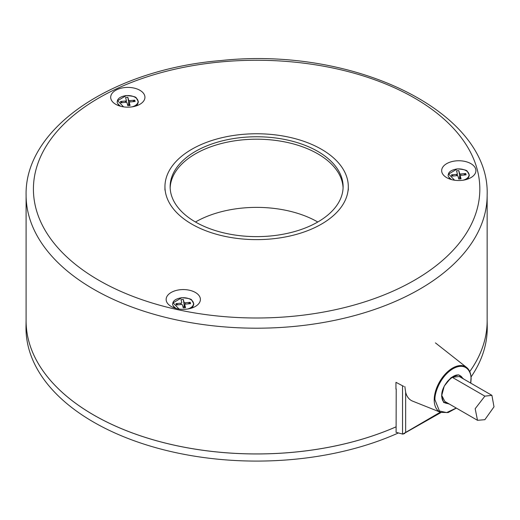 <?xml version="1.0" encoding="UTF-8"?>
<svg xmlns="http://www.w3.org/2000/svg" width="520" height="520" viewBox="0 0 520 520"><rect width="100%" height="100%" fill="white"/><g stroke="black" fill="none" stroke-linecap="round" stroke-linejoin="round"><path stroke-width="0.78" d="M396.051 426.855A230.529 133.094 180 0 1 292.689 452.322A230.529 133.094 180 0 1 26.098 320.853A230.529 133.094 0 0 0 292.689 452.296A230.529 133.094 0 0 0 396.051 426.835M469.742 371.579A230.529 133.094 0 0 0 487.149 320.846A230.529 133.094 180 0 1 469.749 371.592M192.94 306.371A9.802 5.662 180 0 1 192.056 307.938M174.486 307.938A9.802 5.662 180 0 1 173.608 306.371M137.475 104.208A9.802 5.662 180 0 1 136.597 105.775M119.022 105.775A9.802 5.662 180 0 1 118.144 104.208M468.455 177.561A9.802 5.662 180 0 1 467.578 179.127M450.001 179.127A9.802 5.662 180 0 1 449.124 177.561M170.164 187.915A86.489 49.933 180 0 1 243.094 139.809A86.489 49.933 180 0 1 343.083 187.915M180.589 289.692A17.128 9.887 180 0 1 198.53 294.964A17.128 9.887 180 0 1 195.377 306.442A17.128 9.887 180 0 1 185.952 309.218A17.128 9.887 180 0 1 171.165 306.442A17.128 9.887 180 0 1 166.355 301.002A17.128 9.887 180 0 1 180.589 289.692M125.132 87.523A17.128 9.887 180 0 1 143.072 92.801A17.128 9.887 180 0 1 139.919 104.28A17.128 9.887 180 0 1 130.488 107.055A17.128 9.887 180 0 1 115.7 104.28A17.128 9.887 180 0 1 110.897 98.839A17.128 9.887 180 0 1 125.132 87.523M456.112 160.875A17.128 9.887 180 0 1 474.045 166.153A17.128 9.887 180 0 1 470.899 177.632A17.128 9.887 180 0 1 461.468 180.408A17.128 9.887 180 0 1 446.68 177.632A17.128 9.887 180 0 1 442.507 167.589A17.128 9.887 180 0 1 456.112 160.875M321.451 149.266A91.676 52.93 180 0 1 348.303 186.693A91.676 52.93 180 0 1 270.966 238.972A91.676 52.93 180 0 1 191.802 224.12A91.676 52.93 180 0 1 164.951 186.693A91.676 52.93 180 0 1 221.54 137.794A91.676 52.93 180 0 1 321.451 149.266M243.094 137.377A86.489 49.933 180 0 1 317.779 151.385A86.489 49.933 180 0 1 343.109 186.693A86.489 49.933 180 0 1 289.718 232.83A86.489 49.933 180 0 1 195.468 222.001A86.489 49.933 180 0 1 170.138 186.693A86.489 49.933 180 0 1 243.094 137.377M123.578 106.867L117.644 100.685L126.204 95.628A10.257 5.921 180 0 1 126.412 95.609A10.257 5.921 180 0 1 137.663 99.827A10.257 5.921 180 0 1 132.048 106.867M125.522 101.01L120.51 101.472L120.874 102.784L125.885 102.323A0.982 0.566 180 0 1 127.004 102.798L127.797 105.69L130.078 105.482L129.311 102.687A1.151 0.663 180 0 1 129.298 102.583A1.151 0.663 180 0 1 130.267 101.927L135.109 101.484L134.751 100.165L129.74 100.627A0.982 0.566 180 0 1 128.615 100.152L127.823 97.26L125.541 97.468L126.341 100.36A0.982 0.566 180 0 1 126.347 100.451A0.982 0.566 180 0 1 125.522 101.01L125.522 102.356M120.51 101.472L122.453 102.642M127.823 97.26L129.006 104.474L127.504 104.611M129.006 104.474L129.74 104.104M132.808 101.692L134.751 100.165M129.298 105.521L129.012 104.474M454.551 180.219L448.624 174.037L457.184 168.981A10.257 5.921 180 0 1 457.392 168.961A10.257 5.921 180 0 1 468.644 173.18A10.257 5.921 180 0 1 463.028 180.219M456.501 174.363L451.49 174.824L451.854 176.137L456.865 175.675A0.982 0.566 180 0 1 457.984 176.15L458.776 179.042L461.058 178.834L460.291 176.04A1.151 0.663 180 0 1 460.278 175.936A1.151 0.663 180 0 1 461.247 175.279L466.089 174.837L465.731 173.518L460.72 173.979A0.982 0.566 180 0 1 459.596 173.505L458.803 170.612L456.521 170.82L457.321 173.713A0.982 0.566 180 0 1 457.327 173.803A0.982 0.566 180 0 1 456.501 174.363L456.501 175.708M451.49 174.824L453.434 175.994M458.803 170.612L459.986 177.827L458.484 177.964M460.278 178.874L459.986 177.827L460.72 177.457M463.788 175.045L465.731 173.518M179.036 309.036L173.102 302.848L181.669 297.791A10.257 5.921 180 0 1 181.87 297.772A10.257 5.921 180 0 1 193.128 301.997A10.257 5.921 180 0 1 187.512 309.036M180.986 303.173L175.975 303.635L176.332 304.947L181.344 304.493A0.982 0.566 180 0 1 182.468 304.961L183.261 307.853L185.536 307.645L184.769 304.85A1.151 0.663 180 0 1 184.756 304.746A1.151 0.663 180 0 1 185.731 304.089L190.567 303.647L190.209 302.328L185.198 302.789A0.982 0.566 180 0 1 184.073 302.322L183.281 299.423L181.006 299.637L181.799 302.53A0.982 0.566 180 0 1 181.811 302.614A0.982 0.566 180 0 1 180.986 303.173L180.986 304.525M175.975 303.635L177.918 304.805M183.281 299.423L184.47 306.637L182.962 306.774M184.756 307.684L184.47 306.637L185.198 306.267M188.266 303.856L190.209 302.328M484.861 396.149L491.913 395.343L494 406.835L484.861 419.685L477.497 420.31L475.176 408.714L484.861 396.149L452.244 377.319L459.297 376.512L491.913 395.343M447.844 403.188L444.288 402.389M459.791 375.544L461.981 378.06M477.497 420.31L444.88 401.479L441.753 395.395M447.428 381.381L452.244 377.319M404.84 386.516L405.652 392.262A30.355 17.524 120 0 0 412.607 401.128L440.732 412.36A26.006 15.015 -60 0 1 434.219 399.913A26.006 15.015 -60 0 1 446.284 373.009A26.006 15.015 -60 0 1 466.648 367.478L435.435 342.888M449.365 404.066L443.632 402.441L441.578 396.084L444.236 386.094L451.139 377.572L458.673 374.816L463.781 379.1M405.652 392.262L405.652 432.192L404.463 433.622L403.039 433.94L440.303 412.191M402.545 386.224L402.545 433.817M402.928 434.154L396 432.296M396.207 388.941L396.103 431.99M395.947 382.408L395.947 389.097M26.098 320.294L26 326.781A230.633 133.153 0 0 0 292.702 459.446A230.633 133.153 0 0 0 398.418 432.946M471.042 376.968A230.633 133.153 0 0 0 487.247 326.781L487.149 320.294M195.468 222.001A86.489 49.933 180 0 1 243.094 207.994A86.489 49.933 180 0 1 317.779 222.001M28.938 215.93A230.529 133.094 180 0 1 26.098 195.111C24.603 127.602 113.035 69.297 221.039 60.535C353.899 46.202 490.334 111.67 487.149 195.111A230.529 133.094 180 0 1 292.689 326.56A230.529 133.094 180 0 1 28.938 215.93M221.708 61.848A223.203 128.869 0 0 0 36.166 209.287A223.203 128.869 0 0 0 291.538 316.407A223.203 128.869 0 0 0 477.081 168.968A223.203 128.869 0 0 0 221.708 61.848M120.614 106.262A10.465 6.038 180 0 1 120.413 106.151A10.465 6.038 180 0 1 117.767 103.571M137.852 103.571A10.465 6.038 180 0 1 135.207 106.151A10.465 6.038 180 0 1 135.012 106.262M126.341 102.343L126.341 100.542M128.615 100.152L128.615 103.63M129.74 102.056L129.74 100.627M129.311 105.553L129.311 102.687M451.594 179.614A10.465 6.038 180 0 1 451.393 179.498A10.465 6.038 180 0 1 448.747 176.924M468.832 176.924A10.465 6.038 180 0 1 466.187 179.498A10.465 6.038 180 0 1 465.991 179.614M457.321 175.695L457.321 173.894M459.596 173.505L459.596 176.982M460.72 175.409L460.72 173.979M460.291 178.906L460.291 176.04M176.072 308.425A10.465 6.038 180 0 1 175.87 308.315A10.465 6.038 180 0 1 173.225 305.734M193.317 305.734A10.465 6.038 180 0 1 190.671 308.315A10.465 6.038 180 0 1 190.469 308.425L190.671 308.315C192.348 307.437 193.401 305.955 193.817 303.875L191.783 300.196C191.607 299.039 188.299 298.214 181.844 297.719L181.643 297.739C175.844 298.688 172.874 300.736 172.725 303.875C172.218 304.72 173.27 306.202 175.87 308.315L176.066 308.425M184.073 302.322L184.073 305.793M185.198 304.219L185.198 302.789M184.756 304.746L184.756 307.717L184.769 304.85M456.241 408.038L446.661 412.594L439.426 410.988L434.987 399.887C434.265 394.231 439.66 376.707 452.972 368.738C466.284 361.335 471.679 372.625 470.951 379.119L470.652 383.071M448.279 403.435A15.542 8.97 -60 0 1 444.535 402.565C442.76 401.394 441.825 399.159 441.747 395.844C441.084 385.333 454.454 371.612 460.063 375.668A15.542 8.97 -60 0 1 462.696 378.469M396.065 382.363L403.702 386.386M487.149 195.111L487.149 320.846M26.098 195.111L26.098 320.846M348.303 190.073L348.303 186.693M164.951 190.073L164.951 186.693M120.601 106.255L120.413 106.151C117.812 104.033 116.76 102.557 117.267 101.712C117.416 98.573 120.387 96.525 126.178 95.576L126.386 95.556C132.834 96.051 136.149 96.876 136.325 98.033L138.359 101.712C137.937 103.792 136.89 105.274 135.207 106.151L135.018 106.255M126.347 100.451L126.347 102.349M129.298 102.583L129.298 105.553M451.581 179.608L451.393 179.498C448.793 177.385 447.74 175.91 448.24 175.065C448.396 171.925 451.366 169.878 457.158 168.928L457.366 168.909C463.814 169.403 467.129 170.228 467.304 171.386L469.339 175.065C468.916 177.144 467.87 178.627 466.187 179.498L465.998 179.608M457.327 173.803L457.327 175.702M460.278 175.936L460.278 178.906M470.782 383.143L471.12 378.885C471.075 373.678 469.586 369.876 466.648 367.478M456.372 408.109L448.116 412.555L440.732 412.36M403.299 433.914L441.071 412.49"/></g></svg>
